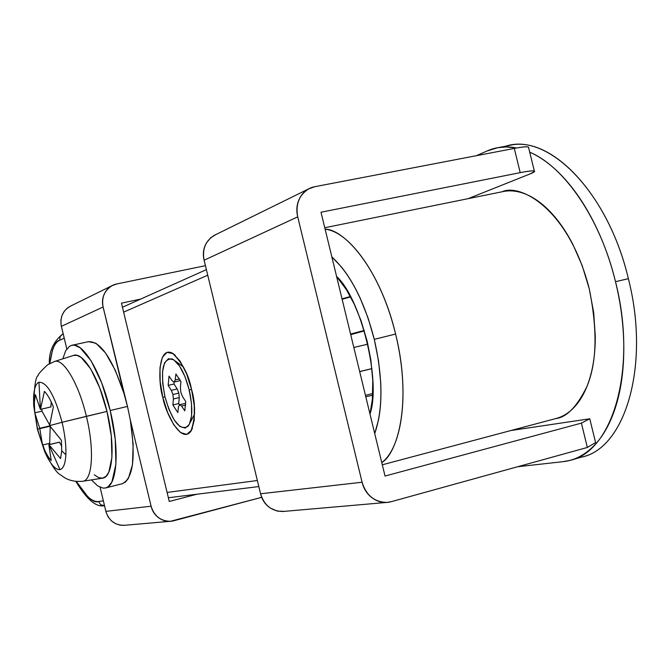 <?xml version="1.0" encoding="UTF-8"?>
<svg xmlns="http://www.w3.org/2000/svg" width="670" height="670" viewBox="0 0 670 670"><rect width="100%" height="100%" fill="white"/><g stroke="black" fill="none" stroke-linecap="round" stroke-linejoin="round"><path stroke-width="1" d="M49.697 425.819L61.38 440.249L61.724 450.776L65.861 454.796C66.221 445.45 64.957 434.621 62.067 422.301L49.622 425.618L61.38 440.249L61.724 450.776L60.568 458.573L48.893 444.671L51.205 460.633C48.207 457.342 45.309 452.149 42.511 445.039L39.781 428.457L34.773 412.821L33.584 397.972C33.919 388.943 35.711 383.692 38.961 382.227L40.426 409.437L44.421 391.364C47.453 394.429 50.434 399.596 53.365 406.874L49.622 425.618L62.067 422.301C54.697 395.401 46.992 382.042 38.961 382.227C46.992 382.042 54.697 395.401 62.067 422.301L106.982 411.422C99.085 377.671 82.854 351.315 73.398 355.469M71.539 345.385C82.51 341.239 101.103 371.649 110.207 410.509L127.484 406.43L123.891 393.257C112.116 358.09 100.282 340.904 88.381 341.7M54.27 361.566C63.173 357.629 78.683 383.416 86.38 416.313C78.683 383.416 63.173 357.629 54.27 361.566M73.491 355.443L54.354 361.54L47.595 364.815C40.669 371.331 37.512 374.949 38.131 375.669C35.686 376.456 34.212 386.456 33.718 405.66L37.587 429.236L44.496 451.186C51.372 465.089 56.615 472.919 60.241 474.678L65.166 478.062C70.174 480.792 76.02 481.864 82.695 481.278L102.543 478.162C112.945 477.392 115.424 445.483 106.982 411.422L86.38 416.313C94.596 449.52 92.502 480.574 82.703 481.278C92.502 480.574 94.596 449.52 86.38 416.313L62.067 422.301C64.957 434.621 66.221 445.45 65.861 454.796C65.342 463.824 63.374 468.766 59.957 469.628C55.97 470.064 51.54 465.491 46.666 455.885L37.411 429.361L33.642 404.245L33.584 397.972L33.726 405.727L37.411 429.361L39.781 428.448L37.411 429.361L44.664 451.58C50.183 463.967 55.283 469.98 59.957 469.628L48.893 444.671L59.957 469.628C63.374 468.766 65.342 463.824 65.861 454.796L61.724 450.776L60.568 458.573L48.969 444.721L59.437 442.2L61.757 446.195L59.362 442.15L48.893 444.671M125.164 525.246L120.215 525.205L115.483 523.622L111.463 520.9L108.239 517.098L106.162 512.408L100.09 487.291L105.885 511.361L151.102 506.219L130.29 419.822L133.154 444.327L132.476 464.662L128.431 478.338L125.558 481.973L122.174 483.748M88.499 341.666L95.902 343.224L105.584 353.006L115.341 370.376L123.891 393.257L103.113 307.011L61.38 326.349L66.816 348.953L61.154 325.293L60.878 320.185L62.025 315.369L64.278 311.282L67.402 307.982L71.263 305.746M529.953 173.965L468.079 198.68L529.953 173.965C534.358 172.207 535.648 171.193 533.814 170.917C531.938 170.649 527.407 171.227 520.213 172.651L514.292 148.413L314.808 186.704C308.409 187.935 303.527 191.486 300.168 197.365C296.835 203.261 296.014 209.76 297.723 216.854L362.085 482.232C363.818 489.351 367.545 494.812 373.249 498.614C378.96 502.391 384.965 503.421 391.255 501.688L587.347 447.459L581.401 423.122L385.032 476.043L321.005 212.222L520.213 172.651C530.129 170.741 534.886 170.364 534.501 171.537L529.953 173.965M284.222 511.369L277.221 511.093L270.538 508.178C265.412 504.837 262.096 500.038 260.563 493.773L204.107 260.22C202.616 253.972 203.387 248.235 206.419 243.001L210.573 237.842L215.949 234.525M70.61 306.073L69.873 306.441C62.645 310.922 59.814 317.555 61.38 326.349L103.113 307.011C101.421 297.547 104.428 290.428 112.116 285.646L116.84 283.938L205.43 265.68L116.84 283.938C111.789 284.984 107.92 287.757 105.224 292.254C102.543 296.768 101.84 301.684 103.113 307.011L127.484 406.43L110.207 410.509L115.24 439.252L115.927 464.168L111.848 482.115L107.937 486.914L105.6 487.969L103.046 488.129L97.527 485.8L91.421 479.904M122.116 483.765C133.213 478.698 135.935 457.384 130.29 419.822L151.102 506.219C152.4 511.562 155.273 515.649 159.728 518.488C164.192 521.31 168.924 522.056 173.915 520.732L261.685 497.333L170.456 521.294C160.683 521.143 154.226 516.118 151.102 506.219L105.885 511.361C108.791 520.556 114.83 525.213 124.009 525.347L124.628 525.297M197.014 494.209L169.267 501.47L121.471 303.142L140.6 299.105L121.471 303.142L169.267 501.47L197.014 494.209M510.959 430.517L589.776 418.792L595.588 442.577L587.347 447.459L595.588 442.577L589.776 418.792L510.959 430.517M215.162 234.919L214.258 235.371C205.489 240.848 202.106 249.14 204.107 260.22L297.723 216.854C295.42 204.266 299.122 194.92 308.828 188.823L314.808 186.704L514.292 148.413L520.213 172.651L321.005 212.222L385.032 476.043L581.401 423.122L587.347 447.459L391.255 501.688L386.892 502.408C374.497 502.157 366.23 495.431 362.085 482.232L297.723 216.854L204.107 260.22L260.563 493.773L362.085 482.232L260.563 493.773C264.223 505.389 271.643 511.294 282.815 511.486L283.569 511.428M528.663 147.651C529.007 146.32 524.225 146.571 514.292 148.413C521.503 147.04 526.051 146.537 527.943 146.914L528.655 147.777M581.401 423.122L589.776 418.792L581.401 423.122M130.29 419.822L127.484 406.43L130.29 419.822M33.584 397.972L34.346 402.494L35.343 394.588L40.426 409.437L38.961 382.227C35.711 383.692 33.919 388.943 33.584 397.972M62.821 358.844L65.66 350.804L69.563 346.273L71.924 345.284L74.479 345.184L80.14 347.755L91.028 360.703L101.647 382.779L110.207 410.509C119.913 449.738 117.183 486.495 105.424 488.003M94.286 474.779L98.616 477.626L102.585 478.162L106.036 476.345L108.816 472.166L111.923 457.417L111.304 436.028L106.982 411.422L99.663 387.67L90.576 368.701L81.221 357.495L77.117 355.385L73.44 355.452M49.756 425.894L39.723 428.264L34.773 412.821L41.967 411.154L41.775 409.06L41.967 411.154L34.773 412.821L34.346 402.494L35.343 394.588L40.368 409.387M41.967 411.154L49.655 424.981L41.967 411.154M48.86 444.746L51.205 460.633C48.207 457.342 45.309 452.141 42.511 445.039L49.689 443.314L50.2 426.539L49.689 443.314L42.511 445.039L39.815 428.649L49.99 426.237M49.689 443.314L50.141 444.436L49.689 443.314M59.362 442.15L48.96 444.721M50.92 407L51.196 401.883L50.954 406.925L40.468 409.353L44.421 391.364C47.453 394.437 50.434 399.605 53.365 406.874L49.605 425.416M40.468 409.37L50.845 406.958M364.246 330.444L350.569 334.045M350.72 334.673L364.371 330.88M342.027 298.862L350.368 296.534L342.027 298.862M350.552 296.877L342.127 299.281M372.654 395.2L365.795 396.782L372.654 395.2M365.443 395.342L372.746 393.533L365.443 395.342M191.52 389.278C195.757 403.817 195.54 417.837 190.866 431.338C180.975 444.796 164.853 411.229 162.827 397.327L164.962 396.799L162.827 397.327L160.163 381.649L159.988 367.629L162.358 357.345L166.964 352.387L173.178 353.634L180.054 361.055L186.511 373.584L191.52 389.278L194.25 405.626L194.275 419.973L191.62 430.073L186.763 434.428L180.49 432.519L173.764 424.772L167.584 412.427L162.827 397.327C158.195 383.96 157.341 345.536 172.374 353.149C182.34 362.696 188.722 374.739 191.52 389.278M189.149 390.803L190.272 394.798M164.946 396.732C160.113 371.347 162.467 358.726 172.023 358.877C178.949 362.537 184.677 372.889 189.225 389.923L191.561 389.438L189.225 389.923L185.004 376.682L179.552 366.088L173.748 359.79L168.488 358.693L164.569 362.847L162.55 371.54L162.693 383.424L164.946 396.732L168.991 409.546L174.233 420.006L179.937 426.539L185.238 428.113L189.334 424.386L191.561 415.827L191.528 403.709L189.225 389.923C193.01 407.519 192.617 419.654 188.036 426.338C179.761 430.994 172.064 421.128 164.946 396.732M331.851 256.945C350.268 273.896 364.413 301.366 374.287 339.347L395.61 334.045C382.185 277.179 350.343 231.678 325.118 229.19C342.018 228.696 378.475 263.779 395.61 334.045C412.645 404.337 396.782 454.176 381.758 462.568C402.703 447.208 409.78 390.694 395.61 334.045L374.287 339.347C382.955 377.687 383.098 409.102 374.731 433.599L378.475 420.015C380.652 408.976 381.397 396.431 380.694 382.403L378.558 361.097L374.287 339.347L368.123 318.141L360.309 298.443C354.539 285.839 348.199 275.295 341.29 266.819L331.851 256.92M581.811 457.049C625.227 448.431 650.503 365.05 628.368 278.678C650.352 364.522 625.545 447.585 582.515 456.856M503.622 146.981C545.581 130.064 607.656 190.046 628.368 278.678L615.504 281.685C637.698 368.366 612.816 451.907 569.768 460.407L562.959 461.68L517.676 466.73L562.959 461.68C574.424 460.449 584.793 455.097 594.064 445.634C603.343 436.103 610.621 422.904 615.906 406.037C621.165 389.086 623.795 369.765 623.804 348.073C623.762 326.34 620.99 304.205 615.504 281.685L628.368 278.678C608.511 193.915 550.397 134.201 508.689 145.616M336.583 276.417L346.465 289.792L354.279 304.247L361.097 320.821L367.194 341.332L370.828 359.815L372.78 380.476L372.353 399.437L369.991 414.077C381.305 381.741 361.113 298.661 336.583 276.417M367.864 344.171L353.827 347.47L367.864 344.171M371.934 368.601L359.673 371.557L371.934 368.601M172.927 394.496L171.311 390.334L168.153 385.384L169.024 376.121L172.215 380.853L174.133 382.067L175.247 379.94L175.892 373.994L180.925 381.599L180.381 387.729L180.841 392.277L182.491 396.498L185.741 401.556L184.786 410.852L181.528 405.986L179.594 404.714L178.471 406.782L177.826 412.594L172.877 404.965L173.396 398.985L172.927 394.496L173.396 398.985L172.877 404.965L178.739 403.566L179.434 405.015L178.739 403.566L179.267 397.586L173.396 398.985L179.267 397.586L178.806 393.106L172.927 394.496L178.806 393.106L177.19 388.952L174.024 384.019L168.153 385.384L171.311 390.334L177.19 388.952L171.311 390.334L172.927 394.496M476.37 155.7L487.123 150.959L497.785 147.693L506.286 146.939L516.604 147.986C506.101 145.901 496.269 146.898 487.123 150.959L476.37 155.7M529.736 152.207C564.483 166.679 600.571 219.232 615.504 281.685C609.968 259.173 602.238 238.411 592.305 219.383C582.356 200.43 571.208 184.886 558.855 172.751C549.191 163.287 539.484 156.437 529.727 152.191M501.939 191.813C508.43 190.23 515.305 190.623 522.575 192.994C531.57 195.95 540.447 201.854 549.216 210.715C557.984 219.618 565.874 230.857 572.884 244.424L582.222 265.714L589.248 288.778L593.679 312.555L595.27 335.963C595.354 351.415 593.603 365.284 590.002 377.562C586.384 389.798 581.3 399.496 574.768 406.665C568.997 412.971 562.549 416.966 555.43 418.666M382.302 464.796L555.606 418.616C566.56 417.377 576.979 406.724 586.861 386.657C596.87 362.872 597.665 330.243 589.248 288.778C568.353 207.357 519.392 183.329 502.199 191.762L324.766 227.733M371.934 368.634L359.69 371.641L371.934 368.634M207.733 275.211L123.64 312.145L207.733 275.211M49.814 363.475C51.975 348.735 55.292 340.971 59.764 340.192L60.082 336.608L62.712 334.003L60.082 336.608L59.764 340.192L64.236 338.224L59.764 340.192C56.699 341.566 54.278 344.849 52.495 350.058L49.806 363.483M76.388 481.512L87.745 496.679C91.656 500.297 95.257 501.905 98.557 501.495L103.356 500.858L98.557 501.495C93.766 503.639 86.38 496.981 76.388 481.512M167.098 492.442L257.364 480.516L167.098 492.442M104.386 505.666L100.659 504.694L98.557 501.495L100.659 504.694L104.386 505.666M173.965 381.967L174.024 384.019L168.153 385.384L169.024 376.121L172.215 380.853L174.133 382.067L180.046 380.694L174.133 382.067L175.247 379.94L179.585 378.935L175.247 379.94L175.892 373.994L180.925 381.599L180.381 387.729L180.841 392.277L182.491 396.498L185.741 401.556L184.786 410.852L181.528 405.986L185.758 404.982L181.528 405.986L179.594 404.714L185.506 403.307L179.594 404.714L178.471 406.782L177.826 412.594L172.877 404.965L178.739 403.566L179.267 397.586L178.806 393.106L177.19 388.952L174.024 384.019L173.965 381.967M180.046 380.694L180.28 380.25L180.046 380.694M71.765 345.318L88.566 341.65M111.337 286.023L70.107 306.316M307.848 189.292L214.551 235.22M385.912 502.5L283.092 511.47M169.686 521.361L124.235 525.33M528.63 147.702L534.333 171.043M105.542 487.978L122.216 483.74M190.866 431.338L192.391 428.381M183.53 367.034L175.381 361.08M581.225 457.2L572.088 459.746M507.91 145.784L499.611 147.367M206.385 269.625L122.459 307.237M63.173 333.802L62.586 334.062C53.299 341.817 48.877 351.708 49.32 363.751M75.894 481.462C86.782 499.452 96.246 507.525 104.294 505.682L104.512 505.649M258.821 486.562L168.371 497.751M194.602 414.01L189.945 423.046M172.374 353.149L175.197 355.217"/></g></svg>
